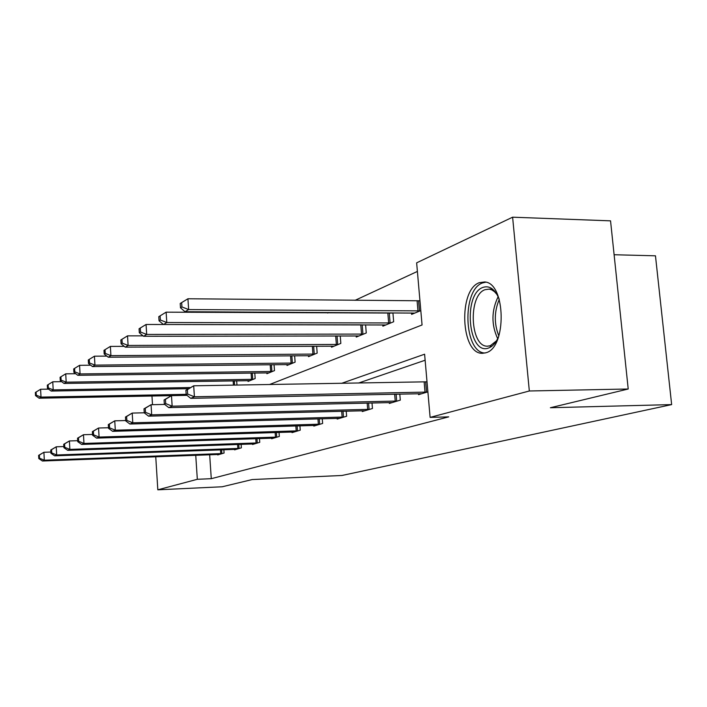 <?xml version="1.0" encoding="UTF-8"?>
<svg xmlns="http://www.w3.org/2000/svg" width="707" height="707" viewBox="0 0 707 707"><rect width="100%" height="100%" fill="white"/><g stroke="black" fill="none" stroke-linecap="round" stroke-linejoin="round"><path stroke-width="1.06" d="M485.806 352.784L482.43 353.297C460.831 354.384 458.048 289.897 479.311 282.685L484.666 281.96C505.929 282.712 506.972 348.065 485.806 352.784M614.109 254.741L655.469 255.81L671.65 404.598L341.985 475.475L252.178 479.558L222.219 486.769L157.82 489.81L155.752 456.766M417.395 271.426L355.064 300.334M328.799 312.512L327.703 313.024M269.508 384.537L422.061 324.973L416.644 262.836L512.61 217.19L529.331 390.989L430.112 417.386L424.607 354.207L341.561 383.344M529.331 390.989L628.214 389L610.548 220.849L512.61 217.19M236.969 385.076L236.668 380.808M248.007 380.631L248.06 381.444L255.174 378.528L254.776 373.004M266.848 372.845L266.91 373.711L274.493 370.609L274.06 364.671M286.954 364.538L287.024 365.466L295.119 362.152L294.633 355.762M308.438 355.648L308.508 356.655L317.178 353.102L316.639 346.2M331.45 346.13L331.539 347.217L340.836 343.408L340.235 335.931M356.16 335.896L356.257 337.08L366.261 332.979L365.599 324.849M382.77 324.884L382.876 326.166L393.666 321.738L392.924 312.874M390.856 312.856L389.911 313.263M411.501 312.971L411.624 314.376L420.806 310.612M419.931 300.537L419.242 300.829M209.67 454.751L211.278 478.683L448.706 416.865L430.112 417.386M425.128 360.234L358.511 383.061M217.676 454.451L217.712 454.937L224.084 453.019L223.863 449.74M234.565 449.352L234.6 449.864L241.37 447.831L241.122 444.323M252.505 443.934L252.54 444.482L259.752 442.317L259.478 438.561M271.612 438.154L271.647 438.747L279.336 436.44L279.035 432.401M291.991 431.995L292.035 432.631L300.245 430.165L299.918 425.808M313.784 425.402L313.837 426.091L322.631 423.449L322.259 418.747M337.142 418.332L337.195 419.074L346.633 416.246L346.227 411.147M362.231 410.74L362.293 411.545L372.456 408.496L371.997 402.946M389.265 402.557L389.336 403.432L400.303 400.135L399.791 394.082M418.464 393.702L418.553 394.665L427.885 391.864M426.993 381.639L426.294 381.86M152.5 404.687L151.961 396.026M628.214 389L550.391 407.736L671.65 404.598M211.278 478.683L197.324 479.302L157.82 489.81M195.742 455.273L197.324 479.302M38.62 455.379L38.788 458.543L39.539 458.216L39.38 455.052L38.62 455.379L43.905 452.277L44.32 460.204L222.352 453.541M39.539 458.216L44.32 460.204L42.411 461.008L219.417 454.424M39.38 455.052L43.905 452.277L50.869 452.029M38.788 458.543L42.411 461.008M35.35 392.491L35.509 395.62L36.26 395.169L36.092 392.032L35.35 392.491L40.599 389.265L41.006 397.104L39.124 398.218L187.001 395.346L171.483 395.655L172.155 406.18L397.307 401.037M48.536 389.133L40.599 389.265L36.092 392.032M186.162 394.329L41.006 397.104L36.26 395.169M39.124 398.218L35.509 395.62M498.656 336.559C495.978 342.754 492.593 346.571 488.519 348.021C468.264 355.913 462.678 294.28 482.89 287.422C489.438 285.248 494.838 289.039 499.08 298.796M497.039 294.536L494.44 291.629L491.586 289.782L489.2 289.11L485.055 289.684C467.937 295.252 470.049 346.907 487.397 346.183L490.269 345.75L496.517 340.792M485.753 282.173L482.474 282.959C461.6 289.976 463.819 352.855 484.984 353.014M50.763 450.023L50.931 453.284L51.735 452.931L51.567 449.661L50.763 450.023L56.242 446.797L56.675 454.981L239.523 448.388M51.735 452.931L56.675 454.981L54.642 455.838L236.412 449.325M51.567 449.661L56.242 446.797L63.833 446.55M50.931 453.284L54.642 455.838M63.71 444.296L63.895 447.672L64.752 447.292L64.567 443.916L63.71 444.296L69.401 440.956L69.869 449.405L257.79 442.909M64.752 447.292L69.869 449.405L67.695 450.324L254.467 443.908M64.567 443.916L69.401 440.956L77.69 440.691M63.895 447.672L67.695 450.324M47.316 385.138L47.484 388.364L48.279 387.887L48.111 384.652L47.316 385.138L52.76 381.798L53.193 389.884L51.187 391.068L188.23 388.682M61.642 381.665L52.76 381.798L48.111 384.652M189.847 387.542L53.193 389.884L48.279 387.887M51.187 391.068L47.484 388.364M60.077 377.299L60.254 380.631L61.102 380.119L60.917 376.787L60.077 377.299L65.724 373.835L66.184 382.178L64.045 383.45L249.96 380.666M75.667 373.711L65.724 373.835L60.917 376.787M253.239 379.323L66.184 382.178L61.102 380.119M64.045 383.45L60.254 380.631M77.549 438.181L77.743 441.672L78.663 441.265L78.468 437.774L77.549 438.181L83.479 434.717L83.965 443.448L277.241 437.067M78.663 441.265L83.965 443.448L81.641 444.429L273.706 438.128M78.468 437.774L83.479 434.717L92.546 434.443M77.743 441.672L81.641 444.429M92.387 431.632L92.59 435.238L93.58 434.814L93.368 431.19L92.387 431.632L98.556 428.018L99.077 437.067L298.009 430.837M93.58 434.814L99.077 437.067L96.585 438.119L294.227 431.968M93.368 431.19L98.556 428.018L108.498 427.735M92.59 435.238L96.585 438.119M108.312 424.589L108.533 428.327L109.594 427.868L109.373 424.12L108.312 424.589L114.755 420.833L115.312 430.201L320.236 424.165M109.594 427.868L115.312 430.201L112.625 431.341L316.188 425.384M109.373 424.12L114.755 420.833L125.687 420.541M108.533 428.327L112.625 431.341M73.705 368.93L73.899 372.368L74.801 371.82L74.615 368.374L73.705 368.93L79.582 365.316L80.068 373.95L77.779 375.302L268.943 372.881M90.699 365.21L79.582 365.316L74.615 368.374M272.434 371.449L80.068 373.95L74.801 371.82M77.779 375.302L73.899 372.368M88.304 359.96L88.508 363.522L89.48 362.93L89.276 359.359L88.304 359.96L94.429 356.195L94.941 365.13L92.484 366.58L289.181 364.582M106.854 356.107L94.429 356.195L89.276 359.359M292.91 363.053L94.941 365.13L89.48 362.93M92.484 366.58L88.508 363.522M103.982 350.327L104.194 354.021L105.246 353.385L105.025 349.691L103.982 350.327L110.372 346.403L110.911 355.656L108.277 357.221L310.824 355.709M124.264 346.342L110.372 346.403L105.025 349.691M314.818 354.074L110.911 355.656L105.246 353.385M108.277 357.221L104.194 354.021M120.853 339.961L121.083 343.796L122.214 343.107L121.984 339.272L120.853 339.961L127.534 335.86L128.108 345.458L125.263 347.146L334.022 346.2M143.079 335.843L127.534 335.86L121.984 339.272M338.3 344.442L128.108 345.458L122.214 343.107M125.263 347.146L121.083 343.796M139.067 328.773L139.314 332.75L140.534 332.016L140.286 328.03L139.067 328.773L146.057 324.478L146.685 334.446L143.609 336.276L358.926 335.984M361.383 324.84L146.057 324.478L140.286 328.03M363.531 334.093L146.685 334.446L140.534 332.016M143.609 336.276L139.314 332.75M158.792 316.665L159.048 320.801L160.374 319.997L160.109 315.852L158.792 316.665L166.127 312.158L166.79 322.525L163.458 324.504L385.757 324.981M392.933 313.051L166.127 312.158L160.109 315.852M390.724 322.949L166.79 322.525L160.374 319.997M163.458 324.504L159.048 320.801M125.475 417.015L125.705 420.895L126.853 420.4L126.615 416.503L125.475 417.015L132.209 413.082L132.792 422.813L344.062 417.015M126.853 420.4L132.792 422.813L129.902 424.032L339.722 418.323M126.615 416.503L132.209 413.082L144.246 412.791M125.705 420.895L129.902 424.032M143.998 408.823L144.255 412.861L145.492 412.322L145.244 408.275L143.998 408.823L151.059 404.722L151.687 414.832L369.69 409.326M145.492 412.322L151.687 414.832L148.558 416.149L365.006 410.732M145.244 408.275L151.059 404.722L164.678 404.422M144.255 412.861L148.558 416.149M165.685 403.573L165.42 399.367L164.077 399.959L164.342 404.157L165.685 403.573L172.155 406.18L168.761 407.612L392.261 402.548M164.077 399.959L171.483 395.655L165.42 399.367M164.342 404.157L168.761 407.612M185.897 390.317L186.188 394.692L187.647 394.055L187.364 389.672L185.897 390.317L193.691 385.801L194.416 396.777L427.178 392.076M187.647 394.055L194.416 396.777L190.722 398.333L421.717 393.711M187.364 389.672L193.691 385.801L427.01 381.807M186.188 394.692L190.722 398.333M180.214 303.497L180.497 307.81L181.938 306.935L181.655 302.623L180.214 303.497L187.929 298.761L188.645 309.569L185.022 311.716L414.735 313.095M419.949 300.784L187.929 298.761L181.655 302.623M420.117 310.894L188.645 309.569L181.938 306.935M185.022 311.716L180.497 307.81M220.743 453.638L220.487 449.864M221.874 453.576L221.618 449.82M497.684 338.671C491.232 324.663 491.392 310.665 498.161 296.675M499.266 299.406C494.14 311.584 494.007 323.771 498.85 335.958M237.87 448.485L237.587 444.447M239.037 448.424L238.754 444.403M256.084 443.006L255.775 438.676M257.277 442.944L256.968 438.64M234.309 380.843L234.609 385.121M233.151 380.861L233.451 385.138M252.275 373.031L252.735 379.359M251.082 373.049L251.542 379.412M275.483 437.173L275.147 432.525M276.72 437.112L276.375 432.481M296.198 430.943L295.826 425.932M297.47 430.872L297.099 425.897M318.362 424.271L317.947 418.862M319.67 424.209L319.255 418.827M271.408 364.697L271.912 371.484M270.18 364.715L270.684 371.537M291.823 355.78L292.371 363.089M290.559 355.789L291.107 363.142M313.652 346.218L314.262 354.11M312.344 346.227L312.954 354.163M337.045 335.931L337.725 344.486M335.692 335.931L336.373 344.53M362.178 324.849L362.938 334.137M360.782 324.849L361.551 334.19M389.292 313.298L390.105 322.984M387.851 313.351L388.673 323.037M342.135 417.121L341.667 411.262M343.487 417.059L343.019 411.227M367.684 409.441L367.163 403.061M369.081 409.371L368.568 403.025M395.24 401.152L394.656 394.188M396.689 401.081L396.106 394.161M425.031 392.191L424.147 381.974M426.533 392.12L425.641 381.904M418.597 300.873L419.472 310.939M417.103 300.926L417.978 310.992M482.43 353.297L482.978 353.288M491.913 346.156L489.951 346.165M487.989 346.174L487.397 346.183M492.602 289.163L489.2 289.11"/></g></svg>
